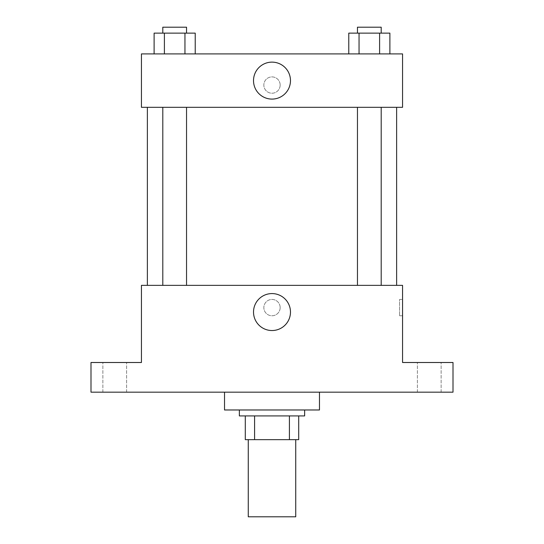 <?xml version="1.0" encoding="UTF-8"?>
<svg xmlns="http://www.w3.org/2000/svg" width="544" height="544" viewBox="0 0 544 544"><rect width="100%" height="100%" fill="white"/><g stroke="black" fill="none" stroke-linecap="round" stroke-linejoin="round"><path stroke-width="0.41" stroke-dasharray="2.72 2.04" d="M295.739 516.8L248.261 516.8M295.739 439.654L248.261 439.654L295.739 439.654M254.585 439.654L245.296 439.654L245.296 415.915L254.585 415.915L254.585 439.654L298.704 439.654M289.415 415.915L254.585 415.915L289.415 415.915L289.415 439.654M254.585 415.915L245.296 415.915M239.36 415.915L304.64 415.915M272 409.979L239.36 409.979L272 409.979M319.478 409.979L224.522 409.979M319.478 392.176L224.522 392.176L319.478 392.176M114.736 392.176L102.864 392.176L114.736 392.176M429.264 392.176L441.136 392.176L429.264 392.176M90.998 392.176L453.002 392.176L453.002 362.501L402.56 362.501L402.56 285.355L141.44 285.355L141.44 362.501L90.998 362.501L90.998 392.176M280.16 307.605A8.16 8.16 0 0 0 267.92 300.54A8.16 8.16 0 0 0 267.92 314.67A8.16 8.16 0 0 0 280.16 307.605A8.16 8.16 0 0 0 267.92 300.54A8.16 8.16 0 0 0 267.92 314.67A8.16 8.16 0 0 0 280.16 307.605M429.264 362.501L441.136 362.501L429.264 362.501M114.736 362.501L102.864 362.501L114.736 362.501M396.624 285.355L147.376 285.355L396.624 285.355M186.544 285.355L162.806 285.355L186.544 285.355L162.806 285.355L186.544 285.355L186.544 107.318L162.806 107.318L186.544 107.318M381.194 285.355L357.456 285.355L381.194 285.355L357.456 285.355L381.194 285.355L381.194 107.318L357.456 107.318L381.194 107.318M141.44 315.765L141.447 299.445L141.44 315.765M402.56 299.445L402.56 315.765L402.56 299.445L399.568 299.445L399.568 315.765L399.568 299.445M290.476 312.059A18.476 18.476 0 0 1 262.759 328.059A18.476 18.476 0 0 1 262.759 296.058A18.476 18.476 0 0 1 290.476 312.059M396.624 107.318L147.376 107.318L396.624 107.318M141.44 107.318L402.56 107.318L402.56 53.904L141.44 53.904L141.44 107.318M280.16 85.061A8.16 8.16 0 0 0 267.92 77.996A8.16 8.16 0 0 0 267.92 92.133A8.16 8.16 0 0 0 280.16 85.061A8.16 8.16 0 0 0 267.92 77.996A8.16 8.16 0 0 0 267.92 92.133A8.16 8.16 0 0 0 280.16 85.061M154.115 53.904L154.115 33.136L164.397 33.136L164.397 53.904L154.115 53.904L195.228 53.904L154.115 53.904L195.228 53.904L154.115 53.904L195.228 53.904L154.115 53.904L164.397 53.904L164.397 33.136L195.228 33.136L184.953 33.136L184.953 53.904L184.953 33.136L154.115 33.136L195.228 33.136L195.228 53.904M348.772 53.904L348.772 33.136L359.047 33.136L359.047 53.904L348.772 53.904L389.885 53.904L348.772 53.904L389.885 53.904L348.772 53.904L389.885 53.904L348.772 53.904L359.047 53.904L359.047 33.136L389.885 33.136L379.603 33.136L379.603 53.904L379.603 33.136L348.772 33.136L389.885 33.136L389.885 53.904M141.44 93.221L141.447 76.901L141.44 93.221M402.56 76.901L402.553 93.221L402.56 76.901M290.476 80.614A18.476 18.476 0 0 1 262.759 96.614A18.476 18.476 0 0 1 262.759 64.607A18.476 18.476 0 0 1 290.476 80.614M381.194 33.136L357.456 33.136L381.194 33.136L357.456 33.136L381.194 33.136L381.194 27.2L357.456 27.2L381.194 27.2L357.456 27.2L357.456 33.136M186.544 33.136L162.806 33.136L186.544 33.136L162.806 33.136L186.544 33.136L186.544 27.2L162.806 27.2L186.544 27.2L162.806 27.2L162.806 33.136M379.603 33.136L379.603 53.904M359.047 33.136L359.047 53.904M184.953 33.136L184.953 53.904M164.397 33.136L164.397 53.904M126.602 392.176L126.602 362.501L126.602 392.176M102.864 392.176L102.864 362.501L102.864 392.176M441.136 392.176L441.136 362.501L441.136 392.176M417.398 392.176L417.398 362.501L417.398 392.176M399.568 315.765L402.56 315.765M162.806 107.318L162.806 285.355M357.456 107.318L357.456 285.355"/><path stroke-width="0.82" d="M248.261 439.654L248.261 516.8L295.739 516.8L295.739 439.654M289.415 415.915L289.415 439.654L245.296 439.654L245.296 415.915M289.415 439.654L298.704 439.654L298.704 415.915L298.704 439.654M304.64 409.979L304.64 415.915L239.36 415.915L239.36 409.979M254.585 415.915L254.585 439.654M224.522 392.176L224.522 409.979L319.478 409.979L319.478 392.176M453.002 392.176L90.998 392.176L90.998 362.501L141.44 362.501L141.44 285.355L402.56 285.355L402.56 362.501L453.002 362.501L453.002 392.176M290.476 312.059A18.476 18.476 0 0 1 262.759 328.059A18.476 18.476 0 0 1 262.759 296.058A18.476 18.476 0 0 1 290.476 312.059M396.624 107.318L396.624 285.355M357.456 285.355L357.456 107.318M186.544 107.318L186.544 285.355M402.56 107.318L141.44 107.318L141.44 53.904L402.56 53.904L402.56 107.318M290.476 80.614A18.476 18.476 0 0 1 262.759 96.614A18.476 18.476 0 0 1 262.759 64.607A18.476 18.476 0 0 1 290.476 80.614M389.885 53.904L389.885 33.136L348.772 33.136L348.772 53.904M379.603 33.136L379.603 53.904M359.047 33.136L359.047 53.904M357.456 33.136L357.456 27.2L381.194 27.2L381.194 33.136M195.228 53.904L195.228 33.136L154.115 33.136L154.115 53.904M184.953 33.136L184.953 53.904M164.397 33.136L164.397 53.904M162.806 33.136L162.806 27.2L186.544 27.2L186.544 33.136M147.376 107.318L147.376 285.355M381.194 285.355L381.194 107.318M162.806 107.318L162.806 285.355"/></g></svg>

